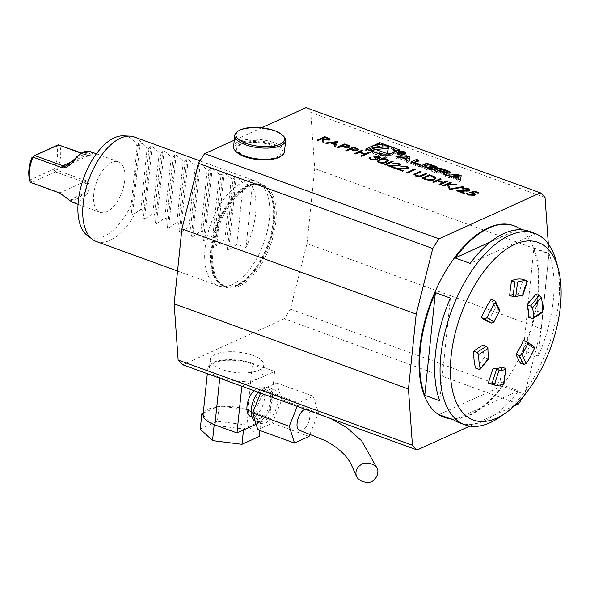 <?xml version="1.0" encoding="UTF-8"?>
<svg xmlns="http://www.w3.org/2000/svg" width="590" height="590" viewBox="0 0 590 590"><rect width="100%" height="100%" fill="white"/><g stroke="black" fill="none" stroke-linecap="round" stroke-linejoin="round"><path stroke-width="0.44" stroke-dasharray="2.95 2.21" d="M260.345 159.824A22.236 8.511 5.9 0 0 280.951 153.444A22.236 8.511 5.9 0 0 259.703 142.691A22.236 8.511 5.9 0 0 236.708 148.872A22.236 8.511 5.9 0 0 245.978 156.992A22.236 8.511 5.9 0 0 255.573 159.329M261.709 127.757L234.252 140.214M306.055 107.638A144.535 73.175 -70 0 1 310.76 112.388L545.049 197.576M523.529 396.237A144.535 73.175 110 0 0 524.716 394.282L290.428 309.094L306.984 243.545L314.728 168.622L310.76 112.388M290.428 309.094A144.535 73.175 -70 0 1 284.233 318.784L518.522 403.973M182.848 364.782L284.233 318.784M213.049 250.455A54.324 27.501 110 0 0 218.226 281.061A54.324 27.501 110 0 0 239.289 286.128A54.324 27.501 110 0 0 275.501 224.842A54.324 27.501 110 0 0 253.154 185.002A54.324 27.501 110 0 0 213.049 250.455M252.542 355.261A26.867 10.288 -174.1 0 1 263.737 365.07A26.867 10.288 -174.1 0 1 235.948 372.541A26.867 10.288 -174.1 0 1 210.283 359.546A26.867 10.288 -174.1 0 1 225.232 351.987A26.867 10.288 -174.1 0 1 252.542 355.261M469.788 426.083L514.517 405.795M306.984 243.545L541.273 328.733L549.017 253.811L548.324 244.009M524.716 394.282L541.273 328.733M314.728 168.622L549.017 253.811M258.147 392.166A18.157 9.197 -70 0 1 268.007 387.291A18.157 9.197 -70 0 1 270.441 407.498A18.157 9.197 -70 0 1 255.595 421.43A18.157 9.197 -70 0 1 255.205 421.26M256.709 411.09A18.157 9.197 -70 0 1 268.937 389.636A18.157 9.197 -70 0 1 273.413 389.26A18.157 9.197 -70 0 1 275.847 409.467A18.157 9.197 -70 0 1 261.001 423.391A18.157 9.197 -70 0 1 256.709 411.09M241.885 386.251L274.593 371.412L252.52 363.388L247.697 410.043A28.349 10.856 5.9 0 0 245.506 409.298L248.501 409.674L260.78 421.164L243.589 428.967L216.869 425.619M247.697 410.043L269.77 418.067L256.134 424.254M219.03 405.986L222.024 406.363A28.349 10.856 5.9 0 0 217.282 406.775L219.03 405.986L217.445 421.312L246.915 424.999L259.194 436.489M203.255 413.14L203.58 412.993A28.349 10.856 5.9 0 0 203.107 414.564M251.657 363.772A26.867 10.288 -174.1 0 1 262.852 373.581A26.867 10.288 -174.1 0 1 235.071 381.051A26.867 10.288 -174.1 0 1 209.398 368.057A26.867 10.288 -174.1 0 1 224.355 360.505A26.867 10.288 -174.1 0 1 251.657 363.772M252.52 363.388A28.349 10.856 5.9 0 0 223.706 359.937A28.349 10.856 5.9 0 0 207.931 367.902A28.349 10.856 5.9 0 0 217.732 377.467M253.929 390.632A15.193 7.692 -70 0 1 260.987 387.896A15.193 7.692 -70 0 1 263.022 404.806A15.193 7.692 -70 0 1 250.603 416.459M274.593 371.412L269.77 418.067M245.506 409.298A28.349 10.856 5.9 0 0 222.024 406.363L245.506 409.298M217.282 406.775A28.349 10.856 5.9 0 0 203.58 412.993L217.282 406.775M253.022 408.346A15.193 7.692 -70 0 1 266.997 390.079A15.193 7.692 -70 0 1 269.033 406.989A15.193 7.692 -70 0 1 256.613 418.642A15.193 7.692 -70 0 1 253.022 408.346M212.865 424.107L203.085 414.954M243.589 428.967L243.478 429.999M260.78 421.164L259.821 430.449M248.501 409.674L246.915 424.999M200.253 429.107L217.445 421.312M310.008 434.1L318.453 413.029L313.231 396.244L298.636 402.867L297.227 406.377M299.683 430.353L303.511 429.498C309.58 425.759 312.427 410.714 307.302 409.46L305.473 409.372M257.837 429.726L272.433 423.111L281.806 399.703L276.585 382.925L261.99 389.54L298.636 402.867M261.99 389.54L260.581 393.051M276.585 382.925L313.231 396.244M281.806 399.703L318.453 413.029M272.433 423.111L309.079 436.43M246.06 156.144A22.236 8.511 5.9 0 0 268.664 158.843A22.236 8.511 5.9 0 0 281.032 152.596A22.236 8.511 5.9 0 0 259.792 141.843A22.236 8.511 5.9 0 0 236.797 148.024A22.236 8.511 5.9 0 0 246.06 156.144M283.753 136.408A25.569 9.794 5.9 0 0 275.095 131.393A25.569 9.794 5.9 0 0 237.453 131.622M284.461 151.918A25.569 9.794 5.9 0 0 273.937 142.633A25.569 9.794 5.9 0 0 247.889 139.461A25.569 9.794 5.9 0 0 233.588 146.659M280.663 156.461A24.463 9.366 5.9 0 0 273.177 143.938A24.463 9.366 5.9 0 0 243.862 141.585A24.463 9.366 5.9 0 0 236.376 151.881M32.834 156.807L55.939 146.32L58.181 144.83M29.596 179.648L30.348 182.362L31.823 182.561L30.459 179.758L29.596 179.648A24.647 12.479 -70 0 1 29.5 179.286M85.602 195.858L83.419 193.631L70.866 199.324L71.914 202.068A26.867 13.6 110 0 0 85.602 195.858C90.064 191.993 91.575 181.491 84.171 180.105L85.078 180.717L86.457 183.925C87.512 187.745 86.501 190.983 83.419 193.631A24.647 12.479 -70 0 1 70.866 199.324C68.934 198.963 66.22 197.421 62.717 194.7L60.062 192.827L31.823 182.561L55.386 171.867L53.572 169.271L30.459 179.758M86.457 183.925L83.625 182.133L55.386 171.867L57.053 170.245A26.867 13.6 110 0 0 59.656 145.022L56.802 146.431A24.647 12.479 -70 0 1 54.538 168.327L53.572 169.271M62.717 194.7L59.9 193.137M79.178 154.89A24.647 12.479 -70 0 1 81.59 153.496A24.647 12.479 -70 0 1 87.622 152.965C90.359 153.614 90.956 154.388 89.415 155.281L86.42 155.096L81.472 153.297M66.854 165.62L89.945 155.141L88.662 155.524L86.774 154.882C93.508 155.738 94.643 154.624 90.181 151.527L75.07 158.658M55.939 146.32L56.802 146.431M54.538 168.327L57.053 170.245L84.171 180.105M86.774 154.882L81.811 153.076M93.751 194.11A26.867 13.6 110 0 0 100.101 212.319A26.867 13.6 110 0 0 100.153 212.334A26.867 13.6 110 0 0 122.086 191.662A26.867 13.6 110 0 0 118.465 161.815A26.867 13.6 110 0 0 93.751 194.11M123.362 135.855A53.609 27.14 -70 0 1 137.175 146.372L131.091 205.217A53.609 27.14 -70 0 1 87.18 235.358M96.295 241.494A55.593 28.143 110 0 0 110.013 240.337A55.593 28.143 110 0 0 135.265 213.292L132.647 214.318L131.423 213.3L131.091 205.217M137.175 146.372L138.716 142.773L140.044 142.684L142.441 143.827A55.593 28.143 110 0 0 134.284 137.005M135.265 213.292L140.833 209.332L147.168 148.031L142.441 143.827M148.968 148.687L142.633 209.988L143.318 218.846L144.594 219.31L152.847 213.698L159.182 152.397L152.124 146.431L150.848 145.966L148.968 148.687L147.168 148.031M140.833 209.332L142.633 209.988M160.989 153.053L154.654 214.354L155.332 223.212L156.608 223.676L164.861 218.064L171.196 156.77L164.138 150.797L162.862 150.332L160.989 153.053L159.182 152.397M152.847 213.698L154.654 214.354M173.003 157.419L166.668 218.72L167.346 227.585L168.622 228.05L176.875 222.437L183.21 161.136L176.152 155.17L174.883 154.705L173.003 157.419L171.196 156.77M164.861 218.064L166.668 218.72M185.017 161.793L178.681 223.094L179.36 231.951L180.636 232.416L188.896 226.803L195.231 165.502L188.166 159.536L186.897 159.071L185.017 161.793L183.21 161.136M176.875 222.437L178.681 223.094M197.031 166.159L190.695 227.46L191.381 236.325L192.65 236.782L200.91 231.177L207.245 169.876L200.187 163.902L198.911 163.437L197.031 166.159L195.231 165.502M188.896 226.803L190.695 227.46M252.299 186.256L245.964 247.557A55.593 28.143 110 0 0 252.299 186.256L243.287 182.981L236.229 177.007L234.953 176.543L233.072 179.264L226.737 240.565L227.423 249.43L228.699 249.887L236.951 244.282L245.964 247.557M236.951 244.282L243.287 182.981M224.938 239.909L231.273 178.608L224.215 172.641L222.939 172.177L221.058 174.898L214.723 236.199L215.409 245.056L216.685 245.521L224.938 239.909L226.737 240.565M233.072 179.264L231.273 178.608M212.924 235.543L219.259 174.242L212.201 168.275L210.925 167.811L209.044 170.525L202.709 231.826L203.395 240.691L204.671 241.155L212.924 235.543L214.723 236.199M221.058 174.898L219.259 174.242M209.044 170.525L207.245 169.876M200.91 231.177L202.709 231.826M231.958 284.675A55.593 28.143 -70 0 1 222.644 286.696A55.593 28.143 -70 0 1 218.241 285.84A55.593 28.143 -70 0 1 210.792 223.971A55.593 28.143 -70 0 1 256.237 181.344A55.593 28.143 -70 0 1 260.161 183.512A55.593 28.143 -70 0 1 266.245 235.24A55.593 28.143 -70 0 1 231.958 284.675M499.76 310.193L495.571 308.26A38.91 19.699 110 0 0 488.284 321.838M475.606 368.079A129.712 65.667 110 0 0 484.368 357.695L487.819 358.949L488.97 358.219M503.882 383.95L503.447 382.976L499.988 381.723A129.712 65.667 110 0 0 501.861 367.083M533.987 346.345L530.159 344.877A129.712 65.667 110 0 0 523.264 340.622M528.529 317.391A129.712 65.667 110 0 0 537.755 311.35L541.207 312.604L542.306 312.494M522.356 296.01L518.322 294.417A38.91 19.699 110 0 0 509.686 295.376M495.571 308.26A129.712 65.667 110 0 0 491.182 299.337M483.018 345.069A38.91 19.699 110 0 0 484.368 357.695M488.387 383.006A54.664 27.671 110 0 0 499.988 381.723M520.365 363.123A54.664 27.671 110 0 0 530.159 344.877M537.755 311.35A54.664 27.671 110 0 0 535.941 294.388M518.322 294.417A129.712 65.667 110 0 0 523.16 279.454M450.391 298.098L439.779 400.772M517.165 229.805L490.408 241.944M523.124 229.871L534.747 234.105L470.156 263.406M534.747 234.105A101.915 51.596 110 0 0 529.186 231.295M438.953 414.6L503.536 385.3A101.915 51.596 -70 0 1 469.662 415.272A101.915 51.596 -70 0 1 450.576 418.826M453.968 420.058L518.558 390.757L503.536 385.3M459.529 422.86A101.915 51.596 110 0 0 484.678 420.736A101.915 51.596 110 0 0 518.558 390.757M523.308 350.608L533.913 247.925A101.915 51.596 -70 0 1 523.308 350.608L538.323 356.065L548.936 253.39L533.913 247.925M538.323 356.065A101.915 51.596 110 0 0 548.936 253.39M556.422 261.857A101.915 51.596 -70 0 1 500.032 416.938M443.909 417.182A101.915 51.596 110 0 0 469.057 415.058A101.915 51.596 110 0 0 533.891 316.727A101.915 51.596 110 0 0 513.566 225.616M367.725 149.764L365.564 150.745L385.285 157.913L385.462 156.21M365.564 150.745L365.741 149.041M378.625 144.816L370.889 148.333M385.285 157.913L399.349 151.534L397.365 150.811M394.194 149.661L380.816 144.793M399.349 151.534L399.526 149.831M370.896 150.915A11.8 4.514 5.9 0 0 375.638 154.233A11.8 4.514 5.9 0 0 384.282 155.782M386.465 155.76A11.8 4.514 5.9 0 0 394.194 152.353A11.8 4.514 5.9 0 0 382.925 146.645A11.8 4.514 5.9 0 0 370.727 149.926M375.823 149.477L371.914 149.816L372.091 148.12M371.914 149.816L386.856 155.251L388.345 148.37M388.611 148.348L388.788 146.645M386.856 155.251L387.025 153.548M458.032 179.272L453.297 177.546L458.445 177.148M453.297 177.546L453.4 176.558M453.179 176.476L447.021 176.956L449.469 177.841L451.623 177.679L457.899 179.957L457.729 180.85L460.178 181.735L461.196 175.665M460.178 181.735L460.355 180.039M457.729 180.85L457.906 179.146M457.899 179.957L457.98 179.176M451.623 177.679L451.8 175.975M449.469 177.841L449.646 176.145M447.021 176.956L447.198 175.252M458.519 176.454L453.408 176.462M457.626 176.13L457.693 175.518M444.993 172.597L444.816 174.301A13.725 5.258 5.9 0 0 446.468 174.765A1.932 0.738 5.9 0 0 448.776 174.714L449.698 174.301A1.932 0.738 5.9 0 0 450.052 173.925A1.932 0.738 5.9 0 0 449.565 173.357A13.725 5.258 5.9 0 0 448.901 173.032M444.609 174.316L444.676 174.338A13.725 5.258 5.9 0 1 445.996 174.979L446.062 174.323M436.364 171.314L434.196 172.295L436.512 173.136L438.097 172.42L443.525 174.389A1.232 0.472 5.9 0 1 444.034 174.839A1.232 0.472 5.9 0 1 443.805 175.075L442.943 175.473L445.258 176.314L446.128 175.916A1.932 0.738 5.9 0 0 446.483 175.547A1.932 0.738 5.9 0 0 445.996 174.979M445.258 176.314L445.435 174.611M442.943 175.473L443.12 173.77M438.097 172.42L438.267 170.716M436.512 173.136L436.689 171.432M434.196 172.295L434.373 170.591M447.146 172.324L440.258 169.817M444.654 173.925A1.232 0.472 5.9 0 0 446.305 173.947L446.401 173.003M439.255 171.071L439.167 171.933L441.084 171.063L446.512 173.032A1.232 0.472 5.9 0 1 447.028 173.482A1.232 0.472 5.9 0 1 446.8 173.718L446.305 173.947M441.084 171.063L441.261 169.359M439.167 171.933L444.152 173.748M434.557 167.324L434.38 169.028L437.109 169.721A1.932 0.738 5.9 0 0 437.47 169.352A1.932 0.738 5.9 0 0 436.976 168.784A13.725 5.258 5.9 0 0 434.727 167.803L430.302 166.196A13.725 5.258 5.9 0 0 427.662 165.392A1.932 0.738 5.9 0 0 426.371 165.252M436.74 169.891L436.917 168.187M434.38 169.028A1.232 0.472 5.9 0 0 434.439 168.902A1.232 0.472 5.9 0 0 433.923 168.46L434.1 166.756M432.75 169.19L429.889 168.15L429.07 168.526L432.676 169.839L432.219 170.045A1.232 0.472 5.9 0 1 430.508 170.009L425.375 168.143A1.232 0.472 5.9 0 1 424.866 167.693A1.232 0.472 5.9 0 1 425.095 167.457L427.086 166.55A1.232 0.472 5.9 0 1 428.797 166.594L433.923 168.46M429.07 168.526L429.24 166.822M429.889 168.15L429.999 167.095M423.163 166.439L422.197 166.882A1.932 0.738 5.9 0 0 421.835 167.25A1.932 0.738 5.9 0 0 422.329 167.818A13.725 5.258 5.9 0 0 424.579 168.792L429.004 170.407A13.725 5.258 5.9 0 0 431.637 171.203A1.932 0.738 5.9 0 0 433.952 171.152L435.818 170.311L433.775 169.566M435.818 170.311L435.995 168.607M412.816 162.752L410.655 163.732L419.379 166.904L420.537 166.38L414.121 164.049L414.202 163.253M420.537 166.38L420.707 164.676M419.379 166.904L419.556 165.2M410.655 163.732L410.832 162.029M414.121 164.049L418.694 161.977L416.71 161.254M418.694 161.977L418.871 160.274M399.577 155.185A3.149 1.21 5.9 0 0 402.778 155.568A3.149 1.21 5.9 0 0 404.526 154.683A3.149 1.21 5.9 0 0 401.517 153.157A3.149 1.21 5.9 0 0 398.265 154.034A3.149 1.21 5.9 0 0 399.577 155.185M398.316 153.179A3.894 1.49 5.9 0 0 397.527 153.96A3.894 1.49 5.9 0 0 399.15 155.377A3.894 1.49 5.9 0 0 403.103 155.856A3.894 1.49 5.9 0 0 405.264 154.757A3.894 1.49 5.9 0 0 404.651 153.835M404.622 153.813A3.894 1.49 5.9 0 0 398.353 153.164M401.783 154.536L403.442 154.514L403.619 152.81M403.914 152.53L403.442 154.514L403.066 153.761L401.65 153.245L398.892 154.492L400.514 154.086L401.702 155.509M401.244 155.347L401.421 153.643M401.517 153.68L401.384 154.919L401.023 154.27L401.2 152.567M400.514 154.086L400.684 152.382M399.297 154.639L399.474 152.935M398.892 154.492L399.069 152.788M401.65 153.245L401.79 151.881M401.901 151.829L401.724 153.533L403.088 154.197L400.831 153.938L400.979 152.493M401.724 153.533L400.831 153.938M401.893 157.825L395.735 158.304L398.184 159.197L400.337 159.027L406.613 161.313L406.444 162.198L406.621 160.495M406.613 161.313L406.694 160.524M400.337 159.027L400.514 157.323M398.184 159.197L398.361 157.493M395.735 158.304L395.912 156.601M407.225 157.81L402.122 157.81M406.34 157.486L406.407 156.866M406.444 162.198L408.892 163.091L409.593 158.666M409.733 158.717L409.91 157.014M408.892 163.091L409.069 161.387M406.746 160.62L402.011 158.902L407.159 158.504M402.011 158.902L402.115 157.906M478.527 192.952L478.962 192.753M478.925 193.092L478.195 193.1M478.158 193.446L474.618 191.802M474.581 192.141L472.044 192.834M475.149 194.516L474.316 195.194M474.286 195.533L468.01 195.054M467.973 195.401L466.373 193.8M473.903 194.457L472.524 193.159M472.487 193.505L469.824 192.495M469.788 192.834L470.532 192.635M468.644 190.26L467.479 189.051M467.442 189.39L463.312 188.947M463.275 189.287L462.368 188.608M462.331 188.947L462.825 188.771M469.928 190.312L469.242 190.887M469.205 191.226L459.757 191.625M464.256 193.262L464.684 193.063M464.647 193.402L463.917 193.409M463.88 193.749L456.771 190.813M456.741 191.153L457.737 191.167M463.002 187.148L463.651 187.03M463.622 187.369L450.509 189.397M450.472 189.744L449.514 189.036M449.477 189.383L450.133 189.265M449.646 188.225L449.794 188.63L448.54 188.173L447.279 184.759L443.665 186.403L442.758 185.717M442.721 186.056L443.156 185.865M450.767 182.856L451.195 182.657M451.158 182.996L448.304 184.294M455.827 184.7L456.925 184.744M456.889 185.083L448.363 184.729M442.736 183.077L437.345 181.115L433.687 182.775L432.78 182.089M432.75 182.428L433.178 182.236M440.789 179.227L441.224 179.036M441.187 179.375L438.112 180.769M447.124 181.528L447.559 181.337M447.522 181.676L440.059 184.736M440.022 185.076L439.115 184.397M439.078 184.736L439.513 184.537M435.656 178.46L434.247 179.987C431.629 181.012 428.628 180.916 425.22 179.692L421.998 178.173M421.961 178.512L422.396 178.313M434.388 178.423L433.399 177.339L429.638 175.798L423.679 178.505M420.574 171.874L421.009 171.683M420.972 172.022L415.559 174.19M426.371 173.984L426.799 173.785M426.769 174.131L422.241 176.181C420.626 177.081 418.48 177.162 415.81 176.432L415.847 176.093M415.81 176.432L414.106 174.515M413.465 169.92L411.879 168.991M411.842 169.33L412.624 169.264M414.777 169.773L415.213 169.573M415.176 169.913L407.712 172.973M407.675 173.312L406.768 172.634M406.731 172.973L407.166 172.774M407.321 167.966L406.156 166.749M406.119 167.095L401.989 166.653M401.952 166.992L401.045 166.306M401.008 166.646L401.495 166.476M408.597 168.01L407.919 168.585M407.882 168.924L398.434 169.33M402.926 170.96L403.361 170.761M403.324 171.107L402.594 171.115M402.557 171.454L395.448 168.519M395.411 168.858L396.414 168.865M399.231 165.023L398.066 163.814M398.029 164.153L393.899 163.71M393.862 164.049L392.955 163.364M392.918 163.71L393.412 163.533M400.514 165.075L399.828 165.643M399.791 165.989L390.344 166.387M394.843 168.017L395.271 167.826M395.241 168.165L394.503 168.172M394.467 168.511L387.357 165.576M387.328 165.915L388.323 165.923M392.675 161.734L385.572 165.281L384.665 164.595M384.628 164.934L385.064 164.743M388.434 160.746L386.487 162.552C384.614 163.614 382.091 163.769 378.92 163.017L378.957 162.678M378.92 163.017L377.371 161.417M387.188 160.679L386.067 159.802L380.292 160.296L378.625 161.446M378.92 158.164L378.013 156.52M377.976 156.859L374.665 156.247M374.628 156.586L373.721 155.9M373.684 156.239L374.296 156.114M380.41 157.729L379.894 158.164M379.857 158.511L377.091 158.762M376.922 159.956L377.622 159.234M376.885 160.296L370.859 159.735M370.83 160.074L369.023 158.386M370.476 158.142L370.262 158.909M376.287 159.352L374.259 157.751M374.23 158.091L374.643 157.899M364.428 154.602L359.037 152.64L355.379 154.3L354.472 153.614M354.435 153.96L354.87 153.761M362.481 150.752L362.916 150.561M362.88 150.9L359.804 152.294M368.816 153.061L369.252 152.862M369.215 153.201L361.751 156.262M361.714 156.601L360.807 155.922M360.77 156.262L361.205 156.062M358.432 149.853L357.769 150.686L353.771 150.782L350.217 149.595L346.758 151.165L345.851 150.48M345.814 150.819L346.242 150.627M356.825 150.339C357.488 149.801 357.016 149.292 355.409 148.813L353.484 148.112L350.984 149.248M349.811 146.718L349.14 147.552L345.143 147.648L341.588 146.46L338.129 148.031L337.222 147.345M337.185 147.684L337.62 147.485M348.196 147.205C348.86 146.667 348.388 146.15 346.78 145.671L344.862 144.978L342.362 146.106M337.945 141.836L335.334 146.659M335.297 146.999L334.309 146.283M335.12 144.97L330.393 142.898M330.356 143.237L326.395 143.407M326.358 143.746L325.363 143.031M325.326 143.37L326.049 143.282M336.403 142.47L331.639 143.075M323.925 142.507L323.976 142.883L322.811 142.456L322.413 139.483L321.646 139.203L318.18 140.774L317.273 140.088M317.236 140.435L317.671 140.236M329.98 139.528L329.368 140M329.338 140.339L323.578 139.911M328.394 140C329.028 139.439 328.527 138.923 326.882 138.436L324.913 137.721L322.413 138.857M85.078 180.717L83.625 182.133L60.062 192.827L58.771 192.657M72.216 161.535L86.42 155.096L87.704 155.266M138.716 142.773L131.423 213.3M140.044 142.684L132.647 214.318M150.848 145.966L143.318 218.846M152.124 146.431L144.594 219.31M162.862 150.332L155.332 223.212M164.138 150.797L156.608 223.676M174.883 154.705L167.346 227.585M176.152 155.17L168.622 228.05M186.897 159.071L179.36 231.951M188.166 159.536L180.636 232.416M198.911 163.437L191.381 236.325M200.187 163.902L192.65 236.782M236.229 177.007L228.699 249.887M234.953 176.543L227.423 249.43M224.215 172.641L216.685 245.521M222.939 172.177L215.409 245.056M212.201 168.275L204.671 241.155M210.925 167.811L203.395 240.691M236.848 284.955A54.022 27.346 -70 0 1 227.792 286.924A54.022 27.346 -70 0 1 216.279 225.97A54.022 27.346 -70 0 1 264.254 186.647A54.022 27.346 -70 0 1 270.168 236.915A54.022 27.346 -70 0 1 236.848 284.955M237.482 285.095A53.926 27.302 -70 0 1 224.178 286.216A53.926 27.302 -70 0 1 216.943 226.213A53.926 27.302 -70 0 1 261.031 184.862A53.926 27.302 -70 0 1 271.784 233.072A53.926 27.302 -70 0 1 237.482 285.095M238.124 285.324A53.926 27.302 -70 0 1 224.82 286.452A53.926 27.302 -70 0 1 217.592 226.449A53.926 27.302 -70 0 1 261.672 185.098A53.926 27.302 -70 0 1 272.433 233.308A53.926 27.302 -70 0 1 238.124 285.324M494.634 300.59A129.712 65.667 -70 0 1 499.022 309.514M479.058 369.333A129.712 65.667 110 0 0 487.819 358.949M503.447 382.976A129.712 65.667 110 0 0 505.313 368.344M533.611 346.131A129.712 65.667 110 0 0 526.715 341.876M541.207 312.604A129.712 65.667 -70 0 1 531.981 318.644M526.612 280.707A129.712 65.667 -70 0 1 521.774 295.679M449.698 174.301L449.875 172.597M449.565 173.357L449.632 172.708M448.776 174.714L448.953 173.01M446.468 174.765L446.645 173.062M446.128 175.916L446.305 174.212M443.805 175.075L443.916 174.057M443.525 174.389L443.695 172.686M446.8 173.718L446.866 173.113M446.512 173.032L446.689 171.329M437.109 169.721L437.286 168.017M436.976 168.784L437.043 168.128M428.797 166.594L428.974 164.89M427.086 166.55L427.263 164.846M425.095 167.457L425.272 165.753M425.375 168.143L425.464 167.346M430.508 170.009L430.597 169.168M432.219 170.045L432.264 169.588M433.952 171.152L434.129 169.448M431.637 171.203L431.814 169.5M429.004 170.407L429.181 168.703M424.579 168.792L424.748 167.088M422.329 167.818L422.506 166.115M422.197 166.882L422.285 165.982M427.662 165.392L427.735 164.735M430.302 166.196L430.383 165.399M434.727 167.803L434.771 167.405M403.066 153.761L403.206 152.36M402.771 153.916L402.948 152.213M401.878 154.322L402.033 152.847M273.413 389.26L268.007 387.291M261.001 423.391L255.595 421.43M207.931 367.902L207.333 373.684M266.997 390.079L260.987 387.896M256.613 418.642L251.878 416.916M210.283 359.546L209.398 368.057M263.737 365.07L262.852 373.581M307.302 409.46L330.938 418.635M280.951 153.444L281.032 152.596M236.708 148.872L236.797 148.024M87.556 155.377L88.662 155.524M118.465 161.815L96.399 153.791M100.101 212.319L78.035 204.295M256.237 181.344L199.966 160.886M218.241 285.84L177.553 271.039M253.154 185.002L261.031 184.862L264.254 186.647L260.161 183.512M218.226 281.061L224.178 286.216L227.792 286.924L222.644 286.696M450.052 173.925L450.229 172.221M446.483 175.547L446.66 173.844M444.034 174.839L444.108 174.131M437.47 169.352L437.64 167.649M434.439 168.902L434.601 167.346M424.866 167.693L424.918 167.154M421.835 167.25L422.012 165.547M404.526 154.683L404.615 153.85M398.265 154.034L398.346 153.201M405.264 154.757L405.441 153.053M397.527 153.96L397.704 152.257M401.915 154.853L402.092 153.149M401.451 154.661L401.628 152.958M403.088 154.197L403.221 152.935"/><path stroke-width="0.89" d="M325.363 143.031L337.981 141.489L335.334 146.659L334.309 146.283L335.157 144.631L330.393 142.898L326.395 143.407L325.363 143.031M346.795 150.826L345.851 150.48L353.344 147.08L357.688 148.754L358.484 149.69L357.806 150.347L353.801 150.443L350.254 149.255L346.795 150.826M385.609 164.934L384.665 164.595L392.166 161.195L393.11 161.535L385.609 164.934M388.323 165.923L398.788 165.672L398.066 163.814L392.955 163.364L398.884 163.482L400.551 164.905L399.828 165.643L390.381 166.048L395.271 167.826L394.503 168.172L387.357 165.576L394.54 165.65L399.231 165.023M396.414 168.865L406.879 168.615L406.156 166.749L401.045 166.306L406.967 166.417L408.641 167.84L407.919 168.585L398.471 168.983L403.361 170.761L402.594 171.115L395.448 168.519L402.631 168.593L407.321 167.966M413.494 169.581L411.879 168.991L415.213 169.573L407.712 172.973L406.768 172.634L413.494 169.581L407.166 172.774M415.559 174.19L416.562 175.724L420.095 175.975L425.855 173.445L426.799 173.785L422.27 175.842C420.663 176.742 418.517 176.823 415.847 176.093L414.143 174.175L420.065 171.336L421.009 171.683L415.559 174.19L415.22 174.802M413.944 174.566L420.065 171.336M434.277 179.648C431.666 180.673 428.657 180.57 425.257 179.353L421.998 178.173L429.498 174.765L434.683 176.875L435.693 178.291L434.277 179.648M406.79 159.61L406.621 160.495L409.069 161.387L409.91 157.014L406.517 155.782L395.912 156.601L398.361 157.493L400.514 157.323L406.79 159.61L406.694 160.524M399.319 153.68A3.894 1.49 5.9 0 0 403.28 154.152A3.894 1.49 5.9 0 0 405.441 153.053A3.894 1.49 5.9 0 0 401.724 151.173A3.894 1.49 5.9 0 0 397.704 152.257A3.894 1.49 5.9 0 0 399.319 153.68M420.707 164.676L414.298 162.346L418.871 160.274L416.555 159.433L410.832 162.029L419.556 165.2L420.707 164.676M437.286 168.017A1.932 0.738 5.9 0 0 437.64 167.649A1.932 0.738 5.9 0 0 437.153 167.081A13.725 5.258 5.9 0 0 434.904 166.1L430.479 164.492A13.725 5.258 5.9 0 0 427.839 163.696A1.932 0.738 5.9 0 0 425.53 163.74L422.374 165.178A1.932 0.738 5.9 0 0 422.012 165.547A1.932 0.738 5.9 0 0 422.506 166.115A13.725 5.258 5.9 0 0 424.748 167.088L429.181 168.703A13.725 5.258 5.9 0 0 431.814 169.5A1.932 0.738 5.9 0 0 434.129 169.448L435.995 168.607L430.066 166.446L429.24 166.822L432.853 168.135L432.396 168.342A1.232 0.472 5.9 0 1 430.685 168.305L425.552 166.439A1.232 0.472 5.9 0 1 425.043 165.989A1.232 0.472 5.9 0 1 425.272 165.753L427.263 164.846A1.232 0.472 5.9 0 1 428.974 164.89L434.1 166.756A1.232 0.472 5.9 0 1 434.616 167.206A1.232 0.472 5.9 0 1 434.557 167.324L437.286 168.017M449.875 172.597A1.932 0.738 5.9 0 0 450.229 172.221A1.932 0.738 5.9 0 0 449.742 171.653A13.725 5.258 5.9 0 0 447.493 170.68L440.103 167.995L434.373 170.591L436.689 171.432L438.267 170.716L443.695 172.686A1.232 0.472 5.9 0 1 444.211 173.136A1.232 0.472 5.9 0 1 443.982 173.372L443.12 173.77L445.435 174.611L446.305 174.212A1.932 0.738 5.9 0 0 446.66 173.844A1.932 0.738 5.9 0 0 446.173 173.276A13.725 5.258 5.9 0 0 444.845 172.656L444.993 172.597A13.725 5.258 5.9 0 0 446.645 173.062A1.932 0.738 5.9 0 0 448.953 173.01L449.875 172.597M460.355 180.039L461.196 175.665L457.803 174.426L447.198 175.252L449.646 176.145L451.8 175.975L458.076 178.254L457.906 179.146L460.355 180.039M365.741 149.041L385.462 156.21L399.526 149.831L379.805 142.662L365.741 149.041M255.573 159.329A22.236 8.511 5.9 0 0 260.345 159.824M204.664 153.636L438.953 238.825A144.535 73.175 110 0 0 432.758 248.515L198.469 163.327A144.535 73.175 -70 0 1 204.664 153.636L234.252 140.214M548.324 244.009L545.049 197.576A144.535 73.175 110 0 0 540.344 192.827L438.953 238.825M540.344 192.827L306.055 107.638L261.709 127.757M467.863 193.277L468.836 194.73L473.401 194.833L473.962 194.287L472.524 193.159L469.824 192.495L474.648 191.182L478.962 192.753L478.195 193.1L474.618 191.802L472.081 192.488L473.46 192.878L475.186 194.353L474.316 195.194L468.01 195.054L466.366 193.631L466.919 192.93L467.863 193.277L467.597 193.859M457.737 191.167L468.202 190.909L467.479 189.051L462.368 188.608L468.298 188.719L469.965 190.142L469.242 190.887L459.794 191.285L464.684 193.063L463.917 193.409L456.771 190.813L463.954 190.887L468.644 190.26M449.514 189.036L462.663 186.669L463.651 187.03L450.509 189.397L449.514 189.036M443.702 186.056L442.758 185.717L450.251 182.317L451.195 182.657L448.341 183.955L456.925 184.744L448.393 184.39L449.831 188.291L448.57 187.834L447.316 184.419L443.702 186.056M433.724 182.435L432.78 182.089L440.28 178.689L441.224 179.036L438.149 180.429L443.54 182.391L446.615 180.99L447.559 181.337L440.059 184.736L439.115 184.397L442.773 182.738L437.374 180.776L433.724 182.435M386.524 162.206C384.65 163.275 382.128 163.43 378.957 162.678L377.364 161.24L379.377 159.61C381.199 158.533 383.684 158.363 386.841 159.101L388.471 160.569L386.524 162.206M374.643 157.899L378.957 157.825L378.013 156.52L373.721 155.9L378.773 156.166L380.454 157.559L379.894 158.164L377.121 158.422L377.622 159.123L376.922 159.956L370.859 159.735L369.016 158.216L369.569 157.456L370.513 157.796L370.299 158.57L371.648 159.389L375.911 159.647C376.663 158.983 376.11 158.356 374.259 157.751L379.193 157.655M370.513 157.796L370.262 158.909L371.648 159.389M371.612 159.728L375.874 159.986L376.287 159.352M355.416 153.96L354.472 153.614L361.972 150.214L362.916 150.561L359.841 151.954L365.232 153.916L368.308 152.522L369.252 152.862L361.751 156.262L360.807 155.922L364.458 154.263L359.067 152.301L355.416 153.96M338.166 147.684L337.222 147.345L344.722 143.945L349.066 145.612L349.863 146.556L349.177 147.205L345.18 147.308L341.625 146.121L338.166 147.684M318.217 140.435L317.273 140.088L324.773 136.688L329.154 138.37L330.031 139.358L329.368 140L323.608 139.565L324.013 142.544L322.848 142.116L322.442 139.144L321.675 138.864L318.217 140.435M182.848 364.782A144.535 73.175 -70 0 1 178.143 360.04L412.432 445.229A144.535 73.175 110 0 0 417.137 449.971L182.848 364.782M198.469 163.327L181.912 228.883L174.168 303.806L178.143 360.04M514.517 405.795L518.522 403.973A144.535 73.175 110 0 0 523.529 396.237M181.912 228.883L416.201 314.064L408.457 388.987L412.432 445.229M432.758 248.515L416.201 314.064M174.168 303.806L408.457 388.987M417.137 449.971L469.788 426.083M255.205 421.26A18.157 9.197 -70 0 1 251.303 409.121A18.157 9.197 -70 0 1 258.147 392.166M216.869 425.619L214.118 425.272L212.865 424.107A28.349 10.856 5.9 0 0 214.922 424.911L236.996 432.935L256.134 424.254M207.333 373.684L203.107 414.564A28.349 10.856 5.9 0 0 203.085 414.954L201.839 413.782L203.255 413.14M217.732 377.467A28.349 10.856 5.9 0 0 219.738 378.256L241.885 386.251M251.878 416.916L250.603 416.459A15.193 7.692 -70 0 1 247.011 406.163A15.193 7.692 -70 0 1 253.929 390.632M241.819 386.28L236.996 432.935M203.085 414.954A28.349 10.856 5.9 0 0 212.865 424.107M214.118 425.272L212.533 440.597L200.253 429.107L201.839 413.782M243.478 429.999L242.003 444.292L212.533 440.597M259.821 430.449L259.194 436.489L242.003 444.292M297.227 406.377L289.262 426.268L294.484 443.053L309.079 436.43L310.008 434.1M305.473 409.372C298.776 410.242 293.636 428.878 299.683 430.353L325.673 440.796C339.007 448.201 347.643 456.395 351.588 465.385L356.404 476.219C358.211 479.876 361.751 481.927 367.024 482.362C374.598 483.431 379.599 473.689 377.364 468.703C374.709 464.183 369.834 462.516 362.725 463.688C357.031 466.661 354.929 470.835 356.404 476.219M260.581 393.051L252.616 412.948L289.262 426.268M252.616 412.948L257.837 429.726L294.484 443.053M238.544 130.877L237.453 131.622A25.569 9.794 5.9 0 0 234.746 135.42A25.569 9.794 5.9 0 0 259.18 147.788A25.569 9.794 5.9 0 0 285.619 140.678A25.569 9.794 5.9 0 0 283.753 136.408L282.831 135.457A24.463 9.366 5.9 0 0 274.549 130.656A24.463 9.366 5.9 0 0 238.544 130.877A24.463 9.366 5.9 0 0 259.327 146.342A24.463 9.366 5.9 0 0 282.831 135.457M234.746 135.42L233.588 146.659A25.569 9.794 5.9 0 0 235.454 150.929A25.569 9.794 5.9 0 0 258.014 159.027A25.569 9.794 5.9 0 0 281.755 155.716A25.569 9.794 5.9 0 0 284.461 151.918L285.619 140.678M235.454 150.929L236.376 151.881A24.463 9.366 5.9 0 0 257.955 159.625A24.463 9.366 5.9 0 0 280.663 156.461L281.755 155.716M81.472 153.297L58.181 144.83L34.618 155.524L32.952 157.139A26.867 13.6 110 0 0 30.068 181.41A26.867 13.6 110 0 0 30.348 182.362L59.9 193.137L71.914 202.068M60.055 193.21L57.466 192.222M34.618 155.524L32.952 157.139L60.069 167L61.397 167.199L65.674 166.055L62.85 165.79L34.618 155.524M65.674 166.055L66.854 165.62L75.07 158.658A24.647 12.479 -70 0 1 79.178 154.89L80.978 153.629A26.867 13.6 110 0 0 76.493 157.737C72.968 161.948 66.331 170.584 60.069 167M30.068 181.41L29.5 179.286A24.647 12.479 -70 0 1 31.86 157.751M81.811 153.076L58.181 144.83M75.07 158.658L76.493 157.737M96.399 153.791L90.181 151.527A26.867 13.6 110 0 0 83.603 152.109A26.867 13.6 110 0 0 80.978 153.629M92.372 239.334L87.18 235.358A53.609 27.14 -70 0 1 83.78 177.789A53.609 27.14 -70 0 1 123.362 135.855L129.889 136.143A55.593 28.143 110 0 0 88.839 179.633A55.593 28.143 110 0 0 92.372 239.334A55.593 28.143 110 0 0 96.295 241.494L177.553 271.039M199.966 160.886L134.284 137.005A55.593 28.143 110 0 0 129.889 136.143M491.736 323.099L493.948 321.933L487.06 317.678L484.84 318.836L481.388 317.582A129.712 65.667 110 0 0 488.284 321.838L491.736 323.099A129.712 65.667 110 0 1 484.84 318.836M487.06 317.678A54.664 27.671 -70 0 1 495.172 302.559L499.56 311.483A38.91 19.699 110 0 0 493.948 321.933M481.388 317.582A54.664 27.671 110 0 1 491.182 299.337L495.29 301.114L495.172 302.559M499.56 311.483L499.76 310.193L495.29 301.114M488.896 358.86L480.113 369.266L488.896 358.86M478.711 354.538A54.664 27.671 -70 0 0 480.216 368.595L479.058 369.333L475.606 368.079A54.664 27.671 110 0 1 473.792 351.109L477.244 352.363L478.711 354.538L487.93 348.506A38.91 19.699 110 0 0 488.97 358.219M487.93 348.506L486.47 346.33L483.018 345.069A129.712 65.667 110 0 0 473.792 351.109M505.313 368.344L505.748 369.318L503.882 383.95L505.748 369.318A38.91 19.699 110 0 1 499.096 370.055L493.225 368.042A38.91 19.699 110 0 0 501.861 367.083L505.313 368.344M503.882 383.95A54.664 27.671 -70 0 1 494.265 385.012L499.096 370.055M493.225 368.042A129.712 65.667 110 0 0 488.387 383.006L494.265 385.012M526.715 341.876L527.504 344.125L534.393 348.38A54.664 27.671 -70 0 1 526.28 363.506L521.892 354.583L519.429 355.453L515.977 354.199A38.91 19.699 110 0 0 523.264 340.622L526.826 341.92L533.987 346.345M534.393 348.38L533.611 346.131M521.892 354.583A38.91 19.699 110 0 0 527.504 344.125M515.977 354.199A129.712 65.667 110 0 0 520.365 363.123L523.817 364.384L526.28 363.506M530.631 306.018L532.482 307.84L541.236 297.463L539.393 295.642L535.941 294.388A129.712 65.667 110 0 0 527.18 304.764L530.631 306.018A129.712 65.667 -70 0 1 539.393 295.642M541.236 297.463A54.664 27.671 -70 0 1 542.741 311.52L533.522 317.56A38.91 19.699 110 0 0 532.482 307.84M533.522 317.56L532.976 318.6L542.306 312.494L542.741 311.52M532.976 318.6L528.529 317.391A38.91 19.699 110 0 0 527.18 304.764M513.138 296.63L515.704 296.748L517.57 282.116L515.004 281.998L511.552 280.737A129.712 65.667 110 0 0 509.686 295.376L513.138 296.63A129.712 65.667 110 0 1 515.004 281.998M517.57 282.116A54.664 27.671 -70 0 1 527.187 281.054L522.356 296.01A38.91 19.699 110 0 0 515.704 296.748M526.612 280.707L523.16 279.454A54.664 27.671 110 0 0 511.552 280.737M522.356 296.01L521.774 295.679M514.746 244.385A94.503 47.842 110 0 0 450.583 363.182A94.503 47.842 110 0 0 506.021 412.727A94.503 47.842 110 0 0 558.31 268.922A94.503 47.842 110 0 0 514.746 244.385M435.376 292.633L424.763 395.307A101.915 51.596 -70 0 1 435.376 292.633L450.391 298.098A101.915 51.596 110 0 0 439.779 400.772L424.763 395.307M490.408 241.944L455.141 257.941A101.915 51.596 -70 0 1 514.163 225.837A101.915 51.596 -70 0 1 519.731 228.64L517.165 229.805M519.731 228.64L523.124 229.871M506.021 412.727L500.032 416.938A101.915 51.596 -70 0 1 490.084 422.698A101.915 51.596 -70 0 1 464.935 424.829A101.915 51.596 -70 0 1 444.609 333.719A101.915 51.596 -70 0 1 509.443 235.395A101.915 51.596 -70 0 1 534.592 233.264L529.186 231.295A101.915 51.596 110 0 0 470.156 263.406L455.141 257.941M450.576 418.826A101.915 51.596 -70 0 1 444.513 417.403A101.915 51.596 -70 0 1 438.953 414.6L453.968 420.058A101.915 51.596 110 0 0 459.529 422.86L464.935 424.829M534.592 233.264A101.915 51.596 -70 0 1 556.422 261.857L558.31 268.922M514.163 225.837L513.566 225.616A101.915 51.596 110 0 0 430.25 303.769A101.915 51.596 110 0 0 443.909 417.182L444.513 417.403M380.816 144.793L379.628 144.366L378.625 144.816M370.889 148.333L367.725 149.764M379.628 144.366L379.805 142.662M397.365 150.811L394.194 149.661M384.282 155.782A11.8 4.514 5.9 0 0 386.465 155.76M370.896 148.223A11.8 4.514 5.9 0 0 375.815 152.53A11.8 4.514 5.9 0 0 387.807 153.968A11.8 4.514 5.9 0 0 394.371 150.649A11.8 4.514 5.9 0 0 383.102 144.941A11.8 4.514 5.9 0 0 370.896 148.223L370.727 149.926A11.8 4.514 5.9 0 0 370.896 150.915M388.788 146.645L372.091 148.12L387.025 153.548L388.788 146.645M388.345 148.37L375.823 149.477M458.622 175.444L458.209 177.568L453.474 175.842L458.622 175.444L458.047 179.198M458.039 179.198L458.209 177.568M453.4 176.558L453.474 175.842M457.98 179.176L458.076 178.254M457.693 175.518L457.803 174.426M460.878 177.317L458.519 176.454M444.683 174.279L444.786 172.612M444.676 174.338L444.845 172.656M440.258 169.817L436.364 171.314M439.926 169.691L440.103 167.995M448.901 173.032A13.725 5.258 5.9 0 0 447.316 172.383L447.146 172.324M444.772 172.206A1.232 0.472 5.9 0 0 446.475 172.243L446.977 172.015A1.232 0.472 5.9 0 0 447.205 171.779A1.232 0.472 5.9 0 0 446.689 171.329L441.261 169.359L439.344 170.23L444.772 172.206L444.595 173.903A1.232 0.472 5.9 0 0 444.654 173.925M439.255 171.071L439.344 170.23M444.152 173.748L444.595 173.903M432.699 169.632L432.853 168.135M429.999 167.095L430.066 166.446M433.775 169.566L432.75 169.19M426.371 165.252A1.932 0.738 5.9 0 0 425.353 165.443L423.163 166.439M414.202 163.253L414.298 162.346M416.71 161.254L412.816 162.752M416.378 161.136L416.555 159.433M399.755 153.481A3.149 1.21 5.9 0 0 402.955 153.865A3.149 1.21 5.9 0 0 404.703 152.98A3.149 1.21 5.9 0 0 401.694 151.453A3.149 1.21 5.9 0 0 398.442 152.331A3.149 1.21 5.9 0 0 399.755 153.481M403.619 152.81L403.236 152.058L401.82 151.542L399.069 152.788L401.2 152.567L401.878 153.806L401.96 152.832L403.914 152.53M401.2 152.567L401.517 153.68M401.856 153.798L401.96 152.832M401.901 151.829L403.265 152.493L401.008 152.235L401.901 151.829M406.407 156.866L406.517 155.782M409.593 158.666L407.225 157.81M407.336 156.8L406.923 158.917L402.188 157.198L407.336 156.8L406.923 158.917M402.115 157.906L402.188 157.198M470.532 192.635L474.648 191.182M474.611 191.529L478.527 192.952M473.46 192.878L472.081 192.488M473.431 193.218L475.149 194.516M466.373 193.8L466.919 192.93M466.882 193.269L467.619 193.542M467.826 193.616L468.836 194.73M468.799 195.069L473.401 194.833M473.364 195.172L473.903 194.457M462.331 188.947L468.298 188.719M468.261 189.058L469.928 190.312M464.256 193.262L459.794 191.285M468.202 190.909L468.667 190.445M450.133 189.265L462.663 186.669M462.626 187.008L463.002 187.148M443.156 185.865L450.251 182.317M450.222 182.657L450.767 182.856M455.576 184.25L448.341 183.955M449.646 188.225L448.393 184.39M433.178 182.236L440.28 178.689M440.243 179.028L440.789 179.227M443.54 182.391L438.149 180.429M443.503 182.73L446.615 180.99M446.578 181.329L447.124 181.528M439.513 184.537L442.773 182.738M422.396 178.313L429.498 174.765M429.461 175.112L434.683 176.875M434.653 177.214L435.656 178.46M433.303 179.648L434.424 178.261L433.429 177L429.675 175.459L423.709 178.165L428.082 179.95L433.303 179.648L434.388 178.423M428.082 179.95L433.34 179.301M423.709 178.165L428.111 179.611M420.028 171.675L420.574 171.874M415.522 174.529L416.562 175.724M416.525 176.063L420.095 175.975M420.058 176.314L425.855 173.445M425.825 173.785L426.371 173.984M412.624 169.264L413.266 168.865M413.229 169.205L414.777 169.773M401.008 166.646L406.967 166.417M406.938 166.764L408.597 168.01M402.926 170.96L398.471 168.983M406.879 168.615L407.336 168.143M392.918 163.71L398.884 163.482M398.847 163.821L400.514 165.075M394.843 168.017L390.381 166.048M398.788 165.672L399.253 165.2M385.064 164.743L392.166 161.195M392.129 161.535L392.675 161.734M377.371 161.417L379.377 159.61M379.348 159.949C381.162 158.872 383.648 158.703 386.804 159.44L386.841 159.101M386.804 159.44L388.434 160.746M378.625 161.446L379.724 162.678L383.264 162.914L385.55 162.206L387.188 160.679M386.103 159.462L380.329 159.956L378.61 161.277L379.761 162.339L383.301 162.575L385.58 161.867L387.232 160.502L386.103 159.462M373.684 156.239L378.773 156.166M378.736 156.505L380.41 157.729M377.585 159.462L377.121 158.422M369.023 158.386L369.569 157.456M369.532 157.796L370.291 158.076M370.476 158.142L370.262 158.909L370.476 158.142M375.874 159.986L376.302 159.529M354.87 153.761L361.972 150.214M361.935 150.553L362.481 150.752M365.232 153.916L359.841 151.954M365.195 154.256L368.308 152.522M368.271 152.862L368.816 153.061M361.205 156.062L364.458 154.263M346.242 150.627L353.344 147.08M353.307 147.419L357.688 148.754M357.651 149.093L358.432 149.853M356.825 150.339L356.854 150C357.525 149.462 357.053 148.946 355.445 148.474L353.521 147.773L350.984 149.248L356.825 150.339L357.171 149.772M352.813 149.919L357.201 149.948M351.021 148.909L352.842 149.58M337.62 147.485L344.722 143.945M344.685 144.285L349.066 145.612M349.029 145.951L349.811 146.718M348.196 147.205L348.233 146.866C348.897 146.32 348.425 145.811 346.817 145.332L344.892 144.631L342.362 146.106L348.196 147.205L348.55 146.637M344.184 146.785L348.572 146.814M342.392 145.767L344.221 146.445M326.049 143.282L337.849 141.445M334.427 146.327L335.157 144.631M331.676 142.736L335.393 144.439L336.44 142.131L331.676 142.736L335.43 144.1L336.44 142.131M317.671 140.236L324.773 136.688M324.736 137.028L329.154 138.37M329.117 138.709L329.98 139.528M323.925 142.507L323.608 139.565M328.394 140L328.431 139.66C329.065 139.1 328.556 138.584 326.919 138.097L324.95 137.382L322.413 138.857L328.394 140L328.726 139.439M322.45 138.517L328.755 139.616M219.738 378.256L214.922 424.911M61.397 167.199L62.85 165.79L72.216 161.535M477.244 352.363A129.712 65.667 -70 0 1 486.47 346.33M491.839 384.26A129.712 65.667 -70 0 1 496.677 369.296M523.817 364.384A129.712 65.667 -70 0 1 519.429 355.453M449.632 172.708L449.742 171.653M446.062 174.323L446.173 173.276M443.916 174.057L443.982 173.372M447.316 172.383L447.493 170.68M446.401 173.003L446.475 172.243M446.866 173.113L446.977 172.015M437.043 168.128L437.153 167.081M425.464 167.346L425.552 166.439M430.597 169.168L430.685 168.305M432.264 169.588L432.396 168.342M422.285 165.982L422.374 165.178M425.353 165.443L425.53 163.74M427.735 164.735L427.839 163.696M430.383 165.399L430.479 164.492M434.771 167.405L434.904 166.1M330.938 418.635L346.566 427.433L361.633 440.841L377.364 468.703M78.035 204.295L71.869 202.053M527.453 281.069L522.615 296.033M394.201 152.25L394.371 150.649M444.108 174.131L444.211 173.136M447.065 173.143L447.205 171.779M424.918 167.154L425.043 165.989M404.615 153.85L404.703 152.98M398.346 153.201L398.442 152.331M401.554 153.688L401.628 152.958M403.221 152.935L403.265 152.493"/></g></svg>
